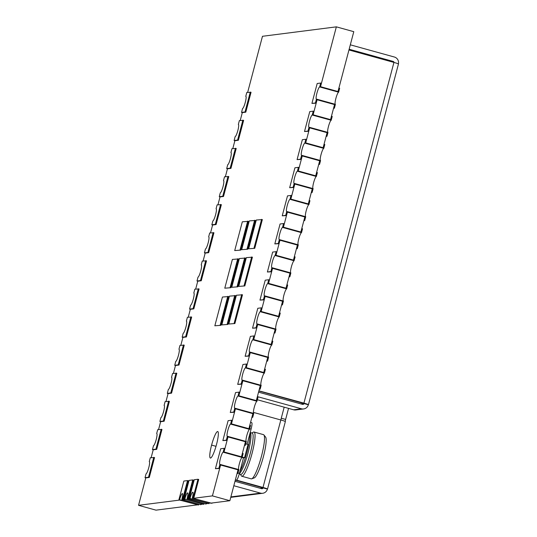 <?xml version="1.0" encoding="UTF-8"?>
<svg xmlns="http://www.w3.org/2000/svg" width="537" height="537" viewBox="0 0 537 537"><rect width="100%" height="100%" fill="white"/><g stroke="black" fill="none" stroke-linecap="round" stroke-linejoin="round"><path stroke-width="0.81" d="M204 503.505A6.31 1.054 -74.5 0 0 203.765 504.357L185.48 499.329L182.687 499.685L200.811 504.733L181.842 499.484L200.126 504.512L202.919 504.156L184.802 499.108A6.31 1.054 105.5 0 1 187.608 492.885A6.31 1.054 105.5 0 1 187.057 498.819L206.02 504.068L187.903 499.021L205.342 503.847L208.134 503.491L190.695 498.665L187.903 499.021L188.541 498.94L193.508 480.132L192.743 479.924L189.051 480.393L184.084 499.195M212.424 495.886L193.112 498.349L210.558 503.176L229.87 500.712L212.424 495.886L220.579 465.022L219.673 468.452L218.915 468.237L219.935 464.371A6.31 1.054 105.5 0 1 219.861 464.364A6.31 1.054 105.5 0 1 220.472 458.215A6.31 1.054 105.5 0 1 223.15 452.201L242.113 457.45A6.31 1.054 -74.5 0 0 239.495 463.25A6.31 1.054 -74.5 0 0 238.757 469.58M227.359 436.272L246.322 441.521L245.302 445.388L244.536 445.18L245.443 441.75L228.003 436.923L224.03 451.966L241.469 456.792L245.443 441.75L228.003 436.923L227.097 440.353L226.339 440.145L227.359 436.272A6.31 1.054 105.5 0 1 227.285 436.266A6.31 1.054 105.5 0 1 227.896 430.117A6.31 1.054 105.5 0 1 230.574 424.102L249.537 429.352A6.31 1.054 -74.5 0 0 246.919 435.151A6.31 1.054 -74.5 0 0 246.181 441.481M234.783 408.174L253.746 413.423L252.726 417.289L251.96 417.081L252.867 413.651L235.428 408.825L231.454 423.868L248.893 428.694L252.867 413.651L235.428 408.825L234.521 412.255L233.763 412.047L234.783 408.174A6.31 1.054 105.5 0 1 234.709 408.167A6.31 1.054 105.5 0 1 235.32 402.018A6.31 1.054 105.5 0 1 237.998 396.004L256.961 401.253A6.31 1.054 -74.5 0 0 254.343 407.053A6.31 1.054 -74.5 0 0 253.605 413.383M242.207 380.075L261.17 385.324L260.15 389.197L259.384 388.983L260.291 385.553L242.852 380.726L238.878 395.776L256.317 400.602L260.291 385.553L242.852 380.726L241.945 384.156L241.187 383.948L242.207 380.075A6.31 1.054 105.5 0 1 242.133 380.068A6.31 1.054 105.5 0 1 242.744 373.92A6.31 1.054 105.5 0 1 245.422 367.905L264.385 373.155A6.31 1.054 -74.5 0 0 261.761 378.961A6.31 1.054 -74.5 0 0 261.029 385.284M249.631 351.977L268.594 357.226L267.574 361.099L266.808 360.884L267.715 357.454L250.276 352.628L246.302 367.677L263.741 372.503L267.715 357.454L250.276 352.628L249.369 356.058L248.604 355.85L249.631 351.977A6.31 1.054 105.5 0 1 249.557 351.97A6.31 1.054 105.5 0 1 250.168 345.821A6.31 1.054 105.5 0 1 252.846 339.807L271.809 345.056A6.31 1.054 -74.5 0 0 269.185 350.862A6.31 1.054 -74.5 0 0 268.453 357.186M257.055 323.878L276.018 329.127L274.998 333L274.232 332.786L275.139 329.356L257.7 324.529L253.726 339.579L271.165 344.405L275.139 329.356L257.7 324.529L256.793 327.959L256.028 327.751L257.055 323.878A6.31 1.054 105.5 0 1 256.981 323.871A6.31 1.054 105.5 0 1 257.592 317.729A6.31 1.054 105.5 0 1 260.27 311.708L279.233 316.958A6.31 1.054 -74.5 0 0 276.609 322.764A6.31 1.054 -74.5 0 0 275.877 329.087M264.479 295.78L283.442 301.029L282.422 304.902L281.656 304.687L282.563 301.257L265.124 296.437L261.15 311.48L278.589 316.306L282.563 301.264L265.124 296.437L264.217 299.861L263.452 299.653L264.479 295.78A6.31 1.054 105.5 0 1 264.405 295.78A6.31 1.054 105.5 0 1 265.016 289.631A6.31 1.054 105.5 0 1 267.695 283.61L286.657 288.859A6.31 1.054 -74.5 0 0 284.033 294.665A6.31 1.054 -74.5 0 0 283.301 300.988M271.903 267.681L290.866 272.93L289.846 276.803L289.081 276.589L289.987 273.165L272.548 268.339L268.574 283.382L286.013 288.208L289.987 273.165L272.548 268.339L271.641 271.769L270.876 271.554L271.903 267.681A6.31 1.054 105.5 0 1 271.829 267.681A6.31 1.054 105.5 0 1 272.44 261.532A6.31 1.054 105.5 0 1 275.119 255.518L294.081 260.76A6.31 1.054 -74.5 0 0 291.457 266.567A6.31 1.054 -74.5 0 0 290.725 272.89M279.327 239.583L298.29 244.832L297.263 248.705L296.505 248.497L297.411 245.067L279.972 240.24L275.998 255.283L293.437 260.109L297.411 245.067L279.972 240.24L279.065 243.67L278.3 243.456L279.327 239.583A6.31 1.054 105.5 0 1 279.253 239.583A6.31 1.054 105.5 0 1 279.864 233.434A6.31 1.054 105.5 0 1 282.543 227.419L301.505 232.662A6.31 1.054 -74.5 0 0 298.881 238.468A6.31 1.054 -74.5 0 0 298.149 244.791M286.751 211.491L305.714 216.733L304.687 220.606L303.929 220.398L304.835 216.968L287.396 212.142L283.422 227.185L300.861 232.011L304.835 216.968L287.396 212.142L286.49 215.572L285.724 215.357L286.751 211.491A6.31 1.054 105.5 0 1 286.677 211.484A6.31 1.054 105.5 0 1 287.282 205.335A6.31 1.054 105.5 0 1 289.967 199.321L308.929 204.57A6.31 1.054 -74.5 0 0 306.305 210.37A6.31 1.054 -74.5 0 0 305.573 216.693M294.175 183.392L313.138 188.635L312.111 192.508L311.353 192.3L312.259 188.87L294.82 184.043L290.846 199.086L308.285 203.912L312.259 188.87L294.82 184.043L293.914 187.473L293.148 187.259L294.175 183.392A6.31 1.054 105.5 0 1 294.101 183.386A6.31 1.054 105.5 0 1 294.706 177.237A6.31 1.054 105.5 0 1 297.391 171.222L316.353 176.472A6.31 1.054 -74.5 0 0 313.729 182.271A6.31 1.054 -74.5 0 0 312.997 188.601M301.599 155.294L320.562 160.536L319.535 164.409L318.777 164.201L319.683 160.771L302.244 155.945L298.27 170.988L315.709 175.814L319.683 160.771L302.244 155.945L301.338 159.375L300.572 159.167L301.599 155.294A6.31 1.054 105.5 0 1 301.519 155.287A6.31 1.054 105.5 0 1 302.13 149.138A6.31 1.054 105.5 0 1 304.815 143.124L323.777 148.373A6.31 1.054 -74.5 0 0 321.153 154.173A6.31 1.054 -74.5 0 0 320.421 160.503M309.023 127.195L327.986 132.444L326.959 136.311L326.201 136.103L327.107 132.673L309.668 127.846L305.694 142.889L323.133 147.715L327.107 132.673L309.668 127.846L308.762 131.276L307.996 131.068L309.023 127.195A6.31 1.054 105.5 0 1 308.943 127.188A6.31 1.054 105.5 0 1 309.554 121.04A6.31 1.054 105.5 0 1 312.239 115.025L331.201 120.275A6.31 1.054 -74.5 0 0 328.577 126.074A6.31 1.054 -74.5 0 0 327.845 132.404M316.447 99.097L335.41 104.346L334.383 108.212L333.625 108.004L334.531 104.574L317.092 99.748L313.118 114.797L330.557 119.623L334.531 104.574L317.092 99.748L316.186 103.178L315.42 102.97L316.447 99.097A6.31 1.054 105.5 0 1 316.367 99.09A6.31 1.054 105.5 0 1 316.978 92.941A6.31 1.054 105.5 0 1 319.663 86.927L338.625 92.176A6.31 1.054 -74.5 0 0 336.001 97.976A6.31 1.054 -74.5 0 0 335.269 104.306M336.35 26.85L320.542 86.699L337.981 91.525L353.789 31.676L336.35 26.85L262.472 36.288L247.651 92.384M240.227 120.483L242.301 112.616L245.792 112.173L251.054 92.257L246.798 92.492L245.778 96.365A6.31 1.054 105.5 0 1 245.852 96.371A6.31 1.054 105.5 0 1 245.241 102.52A6.31 1.054 105.5 0 1 242.563 108.534L241.543 112.408L242.301 112.616M232.803 148.581L234.877 140.714L238.368 140.271L243.63 120.355L239.374 120.59L238.354 124.463A6.31 1.054 105.5 0 1 238.428 124.47A6.31 1.054 105.5 0 1 237.817 130.619A6.31 1.054 105.5 0 1 235.139 136.633L234.119 140.506L234.877 140.714M225.379 176.68L227.453 168.813L230.944 168.37L236.206 148.454L231.95 148.689L230.93 152.562A6.31 1.054 105.5 0 1 231.004 152.568A6.31 1.054 105.5 0 1 230.393 158.717A6.31 1.054 105.5 0 1 227.715 164.731L226.695 168.605L227.453 168.813M217.955 204.778L220.029 196.911L223.52 196.468L228.782 176.552L224.526 176.787L223.506 180.66A6.31 1.054 105.5 0 1 223.58 180.667A6.31 1.054 105.5 0 1 222.969 186.816A6.31 1.054 105.5 0 1 220.291 192.83L219.271 196.703L220.029 196.911M210.531 232.877L212.605 225.01L216.096 224.56L221.358 204.651L217.109 204.886L216.082 208.759A6.31 1.054 105.5 0 1 216.156 208.765A6.31 1.054 105.5 0 1 215.545 214.907A6.31 1.054 105.5 0 1 212.867 220.929L211.847 224.795L212.605 225.01M203.107 260.975L205.181 253.108L208.671 252.659L213.934 232.749L209.685 232.984L208.658 236.857A6.31 1.054 105.5 0 1 208.732 236.857A6.31 1.054 105.5 0 1 208.121 243.006A6.31 1.054 105.5 0 1 205.443 249.027L204.422 252.893L205.181 253.108M195.683 289.074L197.764 281.207L201.247 280.757L206.51 260.848L202.261 261.083L201.234 264.956A6.31 1.054 105.5 0 1 201.308 264.956A6.31 1.054 105.5 0 1 200.697 271.104A6.31 1.054 105.5 0 1 198.019 277.119L196.998 280.992L197.764 281.207M188.259 317.172L190.34 309.305L193.823 308.856L199.086 288.946L194.837 289.181L193.81 293.054A6.31 1.054 105.5 0 1 193.884 293.054A6.31 1.054 105.5 0 1 193.273 299.203A6.31 1.054 105.5 0 1 190.595 305.217L189.574 309.09L190.34 309.305M180.835 345.264L182.916 337.397L186.399 336.954L191.662 317.045L187.413 317.28L186.386 321.146A6.31 1.054 105.5 0 1 186.46 321.153A6.31 1.054 105.5 0 1 185.849 327.302A6.31 1.054 105.5 0 1 183.171 333.316L182.15 337.189L182.916 337.397M173.411 373.363L175.492 365.496L178.975 365.053L184.238 345.143L179.989 345.378L178.962 349.245A6.31 1.054 105.5 0 1 179.036 349.251A6.31 1.054 105.5 0 1 178.432 355.4A6.31 1.054 105.5 0 1 175.747 361.414L174.726 365.288L175.492 365.496M165.987 401.461L168.068 393.594L171.551 393.151L176.814 373.242L172.565 373.47L171.538 377.343A6.31 1.054 105.5 0 1 171.618 377.35A6.31 1.054 105.5 0 1 171.008 383.499A6.31 1.054 105.5 0 1 168.323 389.513L167.302 393.386L168.068 393.594M158.563 429.56L160.644 421.693L164.127 421.25L169.39 401.334L165.141 401.569L164.114 405.442A6.31 1.054 105.5 0 1 164.194 405.448A6.31 1.054 105.5 0 1 163.584 411.597A6.31 1.054 105.5 0 1 160.899 417.611L159.878 421.485L160.644 421.693M151.139 457.658L153.22 449.791L156.703 449.348L161.966 429.432L157.717 429.667L156.69 433.54A6.31 1.054 105.5 0 1 156.77 433.547A6.31 1.054 105.5 0 1 156.16 439.696A6.31 1.054 105.5 0 1 153.475 445.71L152.454 449.583L153.22 449.791M138.546 505.324L155.985 510.15L197.71 504.82L180.271 499.994L138.546 505.324L145.796 477.89L149.286 477.447L154.542 457.531L150.293 457.766L149.266 461.639A6.31 1.054 105.5 0 1 149.346 461.645A6.31 1.054 105.5 0 1 148.736 467.794A6.31 1.054 105.5 0 1 146.057 473.809L145.03 477.682L145.796 477.89M216.518 444.475A13.761 2.296 -74.5 0 0 217.727 431.52A13.761 2.296 -74.5 0 0 211.591 445.099A13.761 2.296 -74.5 0 0 210.383 458.048A13.761 2.296 -74.5 0 0 216.518 444.475M219.935 464.371L238.898 469.613L237.878 473.486L237.112 473.278L238.019 469.848L220.579 465.022L238.019 469.848L229.87 500.712M239.911 471.486A22.937 3.826 -74.5 0 0 249.96 433.44M239.361 473.553A21.42 3.571 -74.5 0 0 247.805 453.785A21.42 3.571 -74.5 0 0 250.497 432.943L250.222 432.453M239.254 473.963L240.751 474.379A21.42 3.571 -74.5 0 0 241.006 474.393A21.42 3.571 -74.5 0 0 250.101 453.966A21.42 3.571 -74.5 0 0 252.175 433.091L250.289 432.567M240.455 474.299L241.254 475.748A22.937 3.826 -74.5 0 0 241.784 476.238A22.937 3.826 -74.5 0 0 242.059 476.259A22.937 3.826 -74.5 0 0 251.799 454.383A22.937 3.826 -74.5 0 0 254.021 432.023A22.937 3.826 -74.5 0 0 253.753 432.01A22.937 3.826 -74.5 0 0 253.31 432.171L251.88 433.01M241.784 476.238L251.242 478.856A22.937 3.826 -74.5 0 0 251.517 478.876A22.937 3.826 -74.5 0 0 251.725 478.823A22.937 3.826 -74.5 0 0 261.049 457.772A22.937 3.826 -74.5 0 0 263.868 434.916A22.937 3.826 -74.5 0 0 263.479 434.641L254.021 432.023M251.725 478.823L254.296 477.883A21.332 3.558 -74.5 0 0 262.969 458.303A21.332 3.558 -74.5 0 0 265.593 437.051L263.868 434.916M242.033 457.47L243.503 457.88L239.415 473.366A6.88 1.148 105.5 0 1 236.428 480.159L235.26 480.313M251.625 422.639A6.88 1.148 105.5 0 1 251.705 422.646A6.88 1.148 105.5 0 1 251.101 429.117L247.114 444.22M242.207 457.108L244.53 457.746L243.503 457.88M245.711 443.831L248.04 444.475L244.53 457.746M252.417 257.163L244.818 285.926L238.737 286.402L246.335 257.639L252.417 257.163M244.818 285.926L238.737 286.402M251.672 256.954L244.073 285.718M248.396 221.331L240.798 250.094L234.716 250.571L242.315 221.808L248.396 221.331M240.798 250.094L234.716 250.571M247.651 221.13L240.052 249.886M242.482 294.773L234.884 323.536L228.796 324.012L236.394 295.249L242.482 294.773M234.884 323.536L228.796 324.012M241.731 294.565L234.132 323.328M262.351 219.552L254.753 248.316L248.671 248.785L256.27 220.029L262.351 219.552M254.753 248.316L248.671 248.785M261.606 219.344L254.008 248.107M255.377 220.445L247.779 249.202L241.697 249.678L249.296 220.915L255.377 220.445M247.779 249.202L241.697 249.678M254.632 220.237L247.033 249M238.462 258.948L230.863 287.704L224.781 288.181L232.38 259.418L238.462 258.948M230.863 287.704L224.781 288.181M237.716 258.74L230.118 287.503M245.443 258.055L237.837 286.818L231.756 287.288L239.354 258.532L245.443 258.055M237.837 286.818L231.756 287.288M244.691 257.847L237.092 286.61M235.501 295.665L227.903 324.429L221.821 324.905L229.42 296.142L235.501 295.665M227.903 324.429L221.821 324.905M234.756 295.457L227.158 324.22M228.527 296.558L220.929 325.321L214.84 325.791L222.439 297.035L228.527 296.558M220.929 325.321L214.84 325.791M227.775 296.35L220.177 325.113M241.543 112.408L245.026 111.958L250.289 92.049M245.026 111.958L245.792 112.173M234.119 140.506L237.602 140.056L242.865 120.147M237.602 140.056L238.368 140.271M226.695 168.605L230.178 168.155L235.441 148.246M230.178 168.155L230.944 168.37M219.271 196.703L222.754 196.253L228.017 176.344M222.754 196.253L223.52 196.468M211.847 224.795L215.337 224.352L220.593 204.443M215.337 224.352L216.096 224.56M204.422 252.893L207.913 252.45L213.169 232.541M207.913 252.45L208.671 252.659M196.998 280.992L200.489 280.549L205.745 260.633M200.489 280.549L201.247 280.757M189.574 309.09L193.065 308.647L198.321 288.731M193.065 308.647L193.823 308.856M182.15 337.189L185.641 336.746L190.897 316.83M185.641 336.746L186.399 336.954M174.726 365.288L178.217 364.845L183.473 344.929M178.217 364.845L178.975 365.053M167.302 393.386L170.793 392.936L176.055 373.027M170.793 392.936L171.551 393.151M159.878 421.485L163.369 421.035L168.631 401.126M163.369 421.035L164.127 421.25M152.454 449.583L155.945 449.133L161.207 429.224M155.945 449.133L156.703 449.348M145.03 477.682L148.521 477.232L153.783 457.323M148.521 477.232L149.286 477.447M319.663 86.927L320.683 83.054L321.448 83.269L320.542 86.699L337.974 91.525L338.881 88.095L339.646 88.303L338.625 92.176M320.683 83.054L317.192 83.504L311.93 103.413L315.42 102.97M334.383 108.212L333.537 108.326M311.93 103.413L316.186 103.178M312.239 115.025L313.259 111.152L314.024 111.367L313.118 114.797L330.55 119.617L331.457 116.193L332.222 116.401L331.201 120.275M313.259 111.152L309.768 111.602L304.506 131.511L307.996 131.068M326.959 136.311L326.113 136.418M304.506 131.511L308.762 131.276M304.815 143.124L305.835 139.251L306.6 139.466L305.694 142.889L323.126 147.715L324.033 144.285L324.798 144.5L323.777 148.373M305.835 139.251L302.344 139.701L297.082 159.61L300.572 159.167M319.535 164.409L318.689 164.517M297.082 159.61L301.338 159.375M297.391 171.222L298.411 167.349L299.176 167.557L298.27 170.988L315.709 175.814L316.608 172.384L317.374 172.599L316.353 176.472M298.411 167.349L294.92 167.792L289.665 187.708L293.148 187.259M312.111 192.508L311.272 192.615M289.665 187.708L293.914 187.473M289.967 199.321L290.987 195.448L291.752 195.656L290.846 199.086L308.285 203.912L309.191 200.482L309.95 200.697L308.929 204.57M290.987 195.448L287.496 195.891L282.24 215.807L285.724 215.357M304.687 220.606L303.848 220.714M282.24 215.807L286.49 215.572M282.543 227.419L283.563 223.546L284.328 223.754L283.422 227.185L300.861 232.011L301.767 228.581L302.526 228.796L301.505 232.662M283.563 223.546L280.072 223.989L274.816 243.905L278.3 243.456M297.263 248.705L296.424 248.812M274.816 243.905L279.065 243.67M275.119 255.518L276.139 251.645L276.904 251.853L275.998 255.283L293.437 260.109L294.343 256.679L295.102 256.894L294.081 260.76M276.139 251.645L272.648 252.088L267.392 272.004L270.876 271.554M289.846 276.803L289 276.911M267.392 272.004L271.641 271.769M267.695 283.61L268.715 279.743L269.48 279.952L268.574 283.382L286.013 288.208L286.919 284.778L287.678 284.986L286.657 288.859M268.715 279.743L265.224 280.186L259.968 300.096L263.452 299.653M282.422 304.902L281.576 305.009M259.968 300.096L264.217 299.861M260.27 311.708L261.291 307.842L262.056 308.05L261.15 311.48L278.589 316.306L279.495 312.876L280.254 313.084L279.233 316.958M261.291 307.842L257.8 308.285L252.544 328.194L256.028 327.751M274.998 333L274.152 333.108M252.544 328.194L256.793 327.959M252.846 339.807L253.867 335.934L254.632 336.149L253.726 339.579L271.165 344.405L272.071 340.975L272.83 341.183L271.809 345.056M253.867 335.934L250.376 336.384L245.12 356.293L248.604 355.85M267.574 361.099L266.728 361.206M245.12 356.293L249.369 356.058M245.422 367.905L246.443 364.032L247.208 364.247L246.302 367.677L263.741 372.503L264.647 369.073L265.406 369.281L264.385 373.155M246.443 364.032L242.959 364.482L237.696 384.391L241.187 383.948M260.15 389.197L259.304 389.305M237.696 384.391L241.945 384.156M237.998 396.004L239.019 392.131L239.784 392.346L238.878 395.776L256.317 400.595L257.223 397.172L257.982 397.38L256.961 401.253M239.019 392.131L235.535 392.581L230.272 412.49L233.763 412.047M252.726 417.289L251.88 417.397M230.272 412.49L234.521 412.255M230.574 424.102L231.595 420.229L232.36 420.444L231.454 423.868L248.893 428.694L249.799 425.264L250.557 425.479L249.537 429.352M231.595 420.229L228.111 420.679L222.848 440.588L226.339 440.145M245.302 445.388L244.456 445.495M222.848 440.588L227.097 440.353M223.15 452.201L224.171 448.328L224.936 448.536L224.03 451.966L241.469 456.792L242.375 453.362L243.14 453.577L242.113 457.45M224.171 448.328L220.687 448.771L215.424 468.687L218.915 468.237M237.878 473.486L237.032 473.594M215.424 468.687L219.673 468.452M192.273 498.155L211.954 503.31L193.112 498.349L193.75 498.269L198.717 479.467L197.958 479.252L194.26 479.729L189.292 498.531L190.011 498.443A6.31 1.054 105.5 0 1 192.823 492.214A6.31 1.054 105.5 0 1 192.273 498.155L193.75 498.269M209.208 502.84A6.31 1.054 -74.5 0 0 208.974 503.686L190.011 498.443M192.991 498.061L197.958 479.252M208.974 503.686L189.292 498.531M203.765 504.357L184.802 499.108M187.057 498.819L188.541 498.94M187.775 498.725L192.743 479.924M198.784 504.169A6.31 1.054 -74.5 0 0 198.549 505.022L179.586 499.772A6.31 1.054 105.5 0 1 182.399 493.55A6.31 1.054 105.5 0 1 181.842 499.484M182.56 499.39L187.534 480.588L183.835 481.058L178.868 499.866L179.586 499.772M198.549 505.022L178.868 499.866M183.325 499.605L188.292 480.796L187.534 480.588M280.965 420.015A2.296 0.383 105.5 0 1 281.267 418.222L284.187 407.18M258.545 392.178L302.6 404.368A1.148 1.128 82.7 0 0 303.982 403.562L258.854 390.996M288.544 408.382L285.63 419.431A2.296 0.383 -74.5 0 0 285.328 421.323L285.342 421.558A5.732 0.396 -165.2 0 0 280.824 419.974L262.996 487.455A5.732 0.396 14.8 0 1 267.513 489.053A5.732 0.396 14.8 0 1 267.419 489.093L263.063 487.891A1.148 1.128 -97.3 0 1 261.68 488.697L234.991 481.306M235.75 480.246L263.07 487.864M394.03 62.446A1.148 1.128 82.7 0 0 393.205 61.44L349.151 49.25M253.39 412.389A4.585 4.511 -97.3 0 1 253.578 412.436L280.824 419.974M262.996 487.455L236.522 480.132M267.419 489.093A5.732 5.639 -97.3 0 1 260.505 493.12L230.87 496.906M233.823 485.737L260.505 493.12M257.357 399.756L293.632 409.791A5.732 5.639 82.7 0 0 295.82 409.946L303.613 408.952A5.732 5.639 -97.3 0 1 301.432 408.791L257.371 396.601M301.042 403.938L303.982 403.562L308.339 404.77A5.732 5.639 -97.3 0 1 303.613 408.952M350.319 44.826L394.373 57.016A5.732 5.639 -97.3 0 1 398.394 63.93M258.901 390.808L303.915 403.133A5.732 0.396 14.8 0 1 308.433 404.73A5.732 0.396 14.8 0 1 308.339 404.77M308.433 404.73L398.454 64.017A5.732 0.396 -165.2 0 0 393.936 62.42L349.251 50.055A4.585 4.511 -97.3 0 0 348.956 49.981M211.591 445.099L216.008 446.321M235.374 479.87L236.428 480.159M239.415 473.366L238.012 472.976M249.698 428.727L251.101 429.117M260.123 488.267L263.063 487.891M285.63 419.431L281.267 418.222M391.292 61.688L393.205 61.44M393.936 62.42L303.915 403.133M301.432 408.791L293.632 409.791M250.578 422.33L251.705 422.646M285.348 421.565L267.513 489.053M262.694 493.275L230.756 497.356"/></g></svg>
